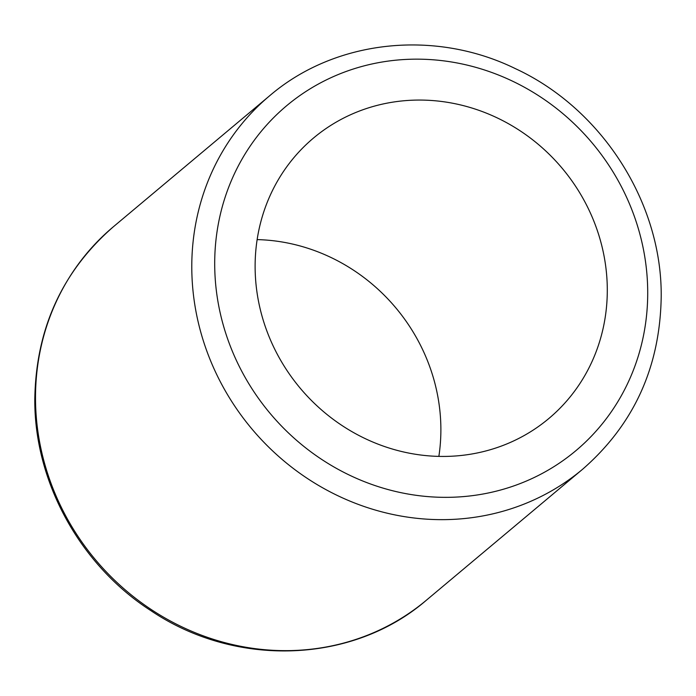 <?xml version="1.0" encoding="UTF-8"?>
<svg xmlns="http://www.w3.org/2000/svg" width="696" height="696" viewBox="0 0 696 696"><rect width="100%" height="100%" fill="white"/><g stroke="black" fill="none" stroke-linecap="round" stroke-linejoin="round"><path stroke-width="1.04" d="M255.119 266.638A183.065 171.016 50 0 0 359.588 435.827A183.065 171.016 50 0 0 548.805 418.54A183.065 171.016 50 0 0 607.295 289.858A183.065 171.016 50 0 0 502.825 120.678A183.065 171.016 50 0 0 313.609 137.956A183.065 171.016 50 0 0 255.119 266.638M438.863 456.393A183.065 171.016 50 0 0 440.881 429.362A183.065 171.016 50 0 0 257.137 239.607M191.783 267.046A243.644 227.609 -130 0 1 269.622 95.787C334.863 39.811 434.435 29.023 515.301 68.599C601.866 108.576 662.166 202.754 661.2 296.748C660.104 366.983 633.925 424.473 582.648 469.217A243.644 227.609 -130 0 1 330.817 492.22A243.644 227.609 -130 0 1 191.783 267.046M647.715 292.529A225.086 210.279 50 0 0 430.824 59.621A225.086 210.279 50 0 0 214.699 263.975A225.086 210.279 50 0 0 431.59 496.883A225.086 210.279 50 0 0 647.715 292.529M426.378 600.213C352.872 663.81 235.761 667.942 150.954 610.688C80.127 565.178 34.243 481.797 34.8 399.252C35.896 329.017 62.074 271.527 113.352 226.783A243.644 227.609 50 0 0 35.505 398.042A243.644 227.609 50 0 0 174.548 623.207A243.644 227.609 50 0 0 426.378 600.213L582.648 469.217M113.352 226.783L269.622 95.787"/></g></svg>
